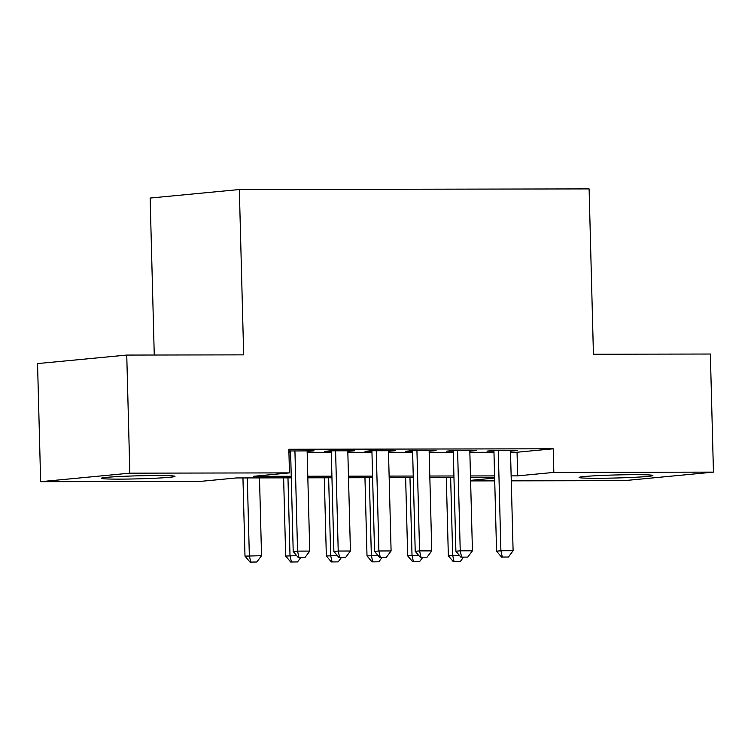 <?xml version="1.0" encoding="UTF-8"?>
<svg xmlns="http://www.w3.org/2000/svg" width="751" height="751" viewBox="0 0 751 751"><rect width="100%" height="100%" fill="white"/><g stroke="black" fill="none" stroke-linecap="round" stroke-linejoin="round"><path stroke-width="1.13" d="M156.912 475.533A36.893 1.511 -1.5 0 1 174.983 476.369A36.893 1.511 -1.5 0 1 156.386 478.171A36.893 1.511 -1.5 0 1 119.306 479.129A36.893 1.511 -1.5 0 1 101.235 478.293A36.893 1.511 -1.5 0 1 119.841 476.491A36.893 1.511 -1.5 0 1 156.912 475.533M634.783 474.679A36.893 1.511 -1.5 0 1 652.854 475.514A36.893 1.511 -1.5 0 1 634.257 477.317A36.893 1.511 -1.5 0 1 597.176 478.274A36.893 1.511 -1.5 0 1 579.105 477.439A36.893 1.511 -1.5 0 1 597.712 475.636A36.893 1.511 -1.5 0 1 634.783 474.679M154.255 355.026L150.144 198.048L239.344 189.534L589.103 188.905L593.431 354.237L710.362 354.031L713.45 472.126L624.25 480.64L511.271 480.847M494.721 480.875L470.605 480.912M291.285 477.843L236.434 477.946L200.273 481.4L40.638 481.682L129.839 473.168L289.464 472.886L253.303 476.331L291.238 476.265M129.839 473.168L126.75 355.073L37.55 363.587L40.638 481.682M307.14 451.435L314.078 450.853L288.891 450.975M347.816 451.36L354.744 450.778L330.346 450.825L324.319 451.398L331.266 451.389M388.483 451.285L395.411 450.713L371.013 450.75L364.986 451.332L371.933 451.313M429.15 451.21L436.087 450.638L411.679 450.684L405.653 451.257L412.599 451.248M469.826 451.144L476.754 450.562L452.355 450.609L446.329 451.182L453.275 451.173M510.52 452.252L517.045 452.243L553.205 448.788L288.844 449.267L289.464 472.886M288.938 452.646L290.628 452.646M307.178 452.618L331.294 452.571M347.844 452.543L371.961 452.506M388.511 452.468L412.637 452.431M429.187 452.402L453.304 452.355M469.854 452.327L493.97 452.28M510.492 451.069L517.42 450.497L493.022 450.534L486.995 451.107L493.942 451.098M288.91 451.464L290.59 451.464M126.75 355.073L243.671 354.866L239.344 189.534M553.205 448.788L553.825 472.407L713.45 472.126M511.14 475.871L517.664 475.862L553.825 472.407M307.788 476.237L331.914 476.19M348.464 476.162L372.58 476.125M389.131 476.087L413.247 476.05M429.797 476.021L453.923 475.974M470.473 475.946L494.59 475.899M494.637 477.486L470.511 477.523M453.961 477.561L429.844 477.598M413.294 477.627L389.178 477.674M372.618 477.702L348.502 477.749M331.951 477.777L307.835 477.814M470.586 480.358L494.646 478.058M517.045 452.243L517.664 475.862M511.384 450.506L511.393 451.069M470.708 450.572L470.727 451.144M430.041 450.647L430.06 451.21M389.375 450.722L389.384 451.285M348.699 450.797L348.717 451.36M308.032 450.863L308.051 451.426M502.306 557.054L508.408 557.045L502.306 557.054L500.898 550.746L496.561 551.168L493.923 450.534M510.473 450.506L513.102 550.727L500.898 550.746L498.279 450.525M508.408 557.045L513.102 550.727M496.561 551.168L501.584 557.129M453.369 561.729L460.194 561.654L453.369 561.729L448.347 555.768L459.349 555.336M446.301 477.57L448.347 555.768M450.647 477.561L452.684 555.355L454.092 561.664M463.498 557.195L460.194 561.654M461.63 557.129L467.732 557.12L461.63 557.129L460.232 550.821L455.895 551.234L453.257 450.609M469.807 450.581L472.435 550.802L460.232 550.821L457.603 450.6M467.732 557.12L472.435 550.802M455.895 551.234L460.907 557.195M420.964 557.204L427.066 557.195L420.964 557.204L419.565 550.896L415.219 551.309L412.59 450.675M429.14 450.647L431.759 550.877L419.565 550.896L416.936 450.675M427.066 557.195L431.759 550.877M415.219 551.309L420.241 557.27M380.297 557.28L386.399 557.261L380.297 557.28L378.889 550.971L374.552 551.384L371.914 450.75M388.464 450.722L391.093 550.943L378.889 550.971L376.27 450.741M386.399 557.261L391.093 550.943M374.552 551.384L379.574 557.345M339.621 557.345L345.723 557.336L339.621 557.345L338.222 551.037L333.885 551.45L331.247 450.825M347.797 450.797L350.426 551.018L338.222 551.037L335.594 450.816M345.723 557.336L350.426 551.018M333.885 551.45L338.898 557.42M412.693 561.804L419.518 561.72L412.693 561.804L407.68 555.843L418.673 555.411M405.634 477.645L407.68 555.843M409.98 477.636L412.017 555.421L413.416 561.729M422.832 557.27L419.518 561.72M372.027 561.879L378.851 561.795L372.027 561.879L367.004 555.909L378.006 555.487M364.958 477.711L367.004 555.909M369.314 477.711L371.351 555.496L372.749 561.804M382.165 557.336L378.851 561.795M331.36 561.945L338.185 561.87L331.36 561.945L326.338 555.984L337.34 555.562M324.291 477.786L326.338 555.984M328.638 477.777L330.675 555.571L332.083 561.879M341.489 557.411L338.185 561.87M290.684 562.02L297.509 561.936L290.684 562.02L285.671 556.059L296.664 555.627M283.625 477.861L285.671 556.059M287.971 477.852L290.008 555.646L291.407 561.955M300.822 557.486L297.509 561.936M298.954 557.42L305.056 557.411L298.954 557.42L297.556 551.112L293.209 551.525L290.581 450.9M307.131 450.872L309.75 551.093L297.556 551.112L294.927 450.891M305.056 557.411L309.75 551.093M293.209 551.525L298.231 557.486M242.948 477.936L244.995 556.134L261.536 555.693L259.499 477.908M250.017 562.095L256.842 562.011L250.017 562.095L244.995 556.134M247.304 477.927L249.341 555.712L250.74 562.02M261.536 555.693L256.842 562.011"/></g></svg>
